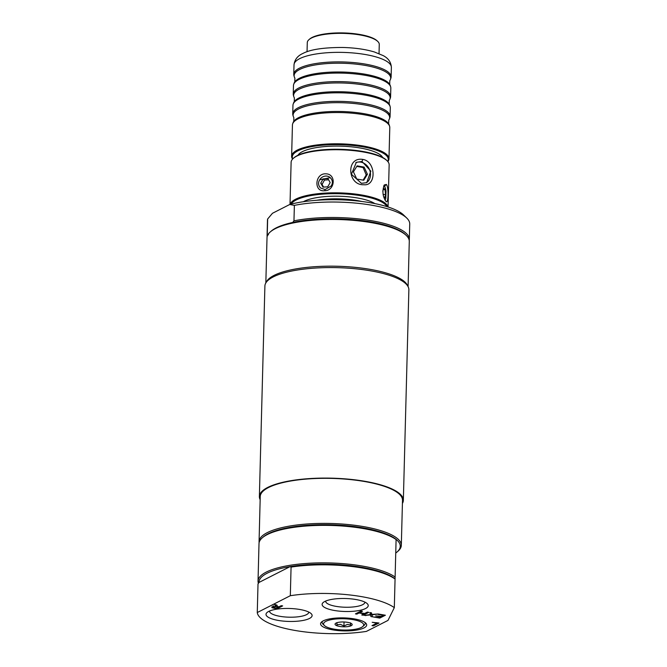 <?xml version="1.0" encoding="UTF-8"?>
<svg xmlns="http://www.w3.org/2000/svg" width="667" height="667" viewBox="0 0 667 667"><rect width="100%" height="100%" fill="white"/><g stroke="black" fill="none" stroke-linecap="round" stroke-linejoin="round"><path stroke-width="1" d="M356.745 166.45A42.688 12.023 1.5 0 1 363.131 167.575L366.2 174.887L363.14 180.132M323.562 187.085L322.061 184.409L324.47 180.09A42.688 12.023 1.5 0 1 328.623 179.823M382.675 157.479A42.863 12.064 -178.5 0 0 360.297 148.016A42.863 12.064 -178.5 0 0 297.974 155.261M389.62 126.321L389.261 125.121A48.307 13.598 -178.5 0 0 388.661 123.829A48.307 13.598 -178.5 0 0 341.504 111.506A48.307 13.598 -178.5 0 0 293.763 121.344A48.307 13.598 -178.5 0 0 293.096 122.603L292.671 123.787A48.691 13.707 1.5 0 1 363.849 114.724A48.691 13.707 1.5 0 1 389.62 126.321A48.691 13.707 1.5 0 1 389.786 127.58L388.969 158.829A48.691 13.707 -178.5 0 0 363.031 145.973A48.691 13.707 -178.5 0 0 291.621 156.278A48.691 13.707 -178.5 0 0 292.571 159.105M293.763 121.344L293.855 117.6A48.307 13.598 1.5 0 1 293.255 116.3A48.307 13.598 1.5 0 1 341.729 102.726A48.307 13.598 1.5 0 1 389.428 118.818A48.307 13.598 1.5 0 1 388.761 120.085L388.661 123.829M390.137 106.587L389.778 105.386A48.307 13.598 -178.5 0 0 389.178 104.094A48.307 13.598 -178.5 0 0 342.021 91.771A48.307 13.598 -178.5 0 0 294.28 101.609A48.307 13.598 -178.5 0 0 293.605 102.868L293.188 104.044A48.691 13.707 1.5 0 1 364.365 94.989A48.691 13.707 1.5 0 1 390.137 106.587A48.691 13.707 1.5 0 1 390.303 107.846L390.087 116.391A48.691 13.707 -178.5 0 0 364.14 103.543A48.691 13.707 -178.5 0 0 292.73 113.849A48.691 13.707 -178.5 0 0 292.905 115.099L293.255 116.3M294.28 101.609L294.372 97.866A48.307 13.598 1.5 0 1 293.772 96.565A48.307 13.598 1.5 0 1 342.246 82.991A48.307 13.598 1.5 0 1 389.945 99.083A48.307 13.598 1.5 0 1 389.278 100.35L389.178 104.094M390.654 86.852L390.295 85.651A48.307 13.598 -178.5 0 0 389.695 84.359A48.307 13.598 -178.5 0 0 342.538 72.036A48.307 13.598 -178.5 0 0 294.797 81.874A48.307 13.598 -178.5 0 0 294.122 83.133L293.705 84.309A48.691 13.707 1.5 0 1 364.882 75.254A48.691 13.707 1.5 0 1 390.654 86.852A48.691 13.707 1.5 0 1 390.82 88.111L390.604 96.657A48.691 13.707 -178.5 0 0 364.657 83.809A48.691 13.707 -178.5 0 0 293.247 94.114A48.691 13.707 -178.5 0 0 293.422 95.364L293.772 96.565M294.797 81.874L294.889 78.122A48.307 13.598 1.5 0 1 294.289 76.83A48.307 13.598 1.5 0 1 342.763 63.257A48.307 13.598 1.5 0 1 390.462 79.348A48.307 13.598 1.5 0 1 389.795 80.615L389.695 84.359M292.738 158.921A48.007 13.515 1.5 0 1 340.629 144.697A48.007 13.515 1.5 0 1 387.71 161.406M387.869 161.597A48.691 13.707 -178.5 0 0 388.969 158.829M390.462 79.348L390.879 78.172A48.691 13.707 -178.5 0 0 391.12 76.922A48.691 13.707 -178.5 0 0 365.174 64.074A48.691 13.707 -178.5 0 0 293.763 74.371A48.691 13.707 -178.5 0 0 293.939 75.629L294.289 76.83M293.247 94.114L293.472 85.559A48.691 13.707 1.5 0 1 293.705 84.309M389.945 99.083L390.362 97.907A48.691 13.707 -178.5 0 0 390.604 96.657M292.73 113.849L292.955 105.294A48.691 13.707 1.5 0 1 293.188 104.044M389.428 118.818L389.845 117.642A48.691 13.707 -178.5 0 0 390.087 116.391M291.621 156.278L292.438 125.029A48.691 13.707 1.5 0 1 292.671 123.787M336.818 622.653L336.943 624.787L336.993 622.703M336.943 624.787L340.47 624.379L343.939 626.005L344.047 621.994M364.866 622.386A21.552 6.07 1.5 0 1 364.215 625.271L362.748 626.546A20.06 5.644 1.5 0 1 334.259 629.164A20.06 5.644 1.5 0 1 324.412 625.546A20.06 5.644 1.5 0 1 343.772 618.751A20.06 5.644 1.5 0 1 362.748 626.546M324.412 625.546L323.02 624.195A21.552 6.07 1.5 0 1 322.52 621.277M343.939 626.005L347.315 624.47L350.642 624.979L350.517 622.836M347.632 622.353A8.571 2.41 1.5 0 1 351.834 623.895A8.571 2.41 1.5 0 1 343.563 626.805A8.571 2.41 1.5 0 1 335.451 623.47A8.571 2.41 1.5 0 1 347.632 622.353M402.418 503.418A72.011 20.277 -178.5 0 0 403.352 500.317A72.011 20.277 -178.5 0 0 331.899 478.172A72.011 20.277 -178.5 0 0 259.38 496.548A72.011 20.277 -178.5 0 0 260.155 499.691M259.121 542.621A71.152 20.035 1.5 0 1 259.063 541.637L260.238 496.573A71.152 20.035 1.5 0 1 364.591 481.516A71.152 20.035 1.5 0 1 402.501 500.3L401.317 545.364A71.152 20.035 1.5 0 1 398.032 551.159L397.023 552.034A70.127 19.743 -178.5 0 0 395.831 539.153L396.098 539.561A71.152 20.035 -178.5 0 0 327.339 525.379A71.152 20.035 -178.5 0 0 262.289 537.819A71.152 20.035 -178.5 0 0 259.004 543.613L258.029 581.107A71.152 20.035 1.5 0 1 315.85 562.965A71.152 20.035 1.5 0 1 395.114 577.055L396.098 539.561M403.352 500.317L408.871 289.812A72.011 20.277 -178.5 0 0 337.41 267.659A72.011 20.277 -178.5 0 0 264.899 286.035L259.38 496.548M409.33 239.461L409.73 224.004A71.152 20.035 -178.5 0 0 406.753 218.042L403.56 214.949A67.726 19.068 -178.5 0 0 289.728 204.494L294.372 205.378L293.964 220.835A71.152 20.035 1.5 0 1 369.36 220.335A71.152 20.035 1.5 0 1 409.33 239.461A71.152 20.035 1.5 0 1 409.213 240.445M406.753 218.042A71.152 20.035 -178.5 0 0 294.372 205.378M267.133 236.727A71.152 20.035 1.5 0 1 267.067 235.734A71.152 20.035 1.5 0 1 267.259 234.442L267.659 218.976L272.469 213.282L289.728 204.494M407.704 286.001A71.152 20.035 -178.5 0 0 370.152 269.36A71.152 20.035 -178.5 0 0 266.258 282.291M267.659 218.976A71.152 20.035 -178.5 0 0 267.475 220.277L267.067 235.734M267.259 234.442L268.476 234.792M408.096 286.668L409.28 241.437A71.152 20.035 -178.5 0 0 406.303 235.476A71.152 20.035 -178.5 0 0 371.369 222.653A71.152 20.035 -178.5 0 0 270.302 231.916L271.311 231.04A70.127 19.743 1.5 0 1 292.696 222.461L293.964 220.835M270.302 231.916A71.152 20.035 -178.5 0 0 267.017 237.71L265.833 282.941M292.696 222.461A70.127 19.743 1.5 0 1 370.919 221.911A70.127 19.743 1.5 0 1 405.344 234.551L406.303 235.476M277.155 606.895L274.946 606.712L273.387 607.554L276.288 608.187L278.389 607.112L277.155 606.895L277.172 606.17M273.478 606.42L273.387 607.554M395.114 577.055L395.064 579.031A71.152 20.035 -178.5 0 0 291.07 567.092L290.112 566.608A70.127 19.743 -178.5 0 0 259.029 582.433L258.012 583.925L257.27 612.539A71.152 20.035 -178.5 0 0 295.131 630.473A71.152 20.035 -178.5 0 0 366.383 631.407L387.994 620.41L394.314 607.645A71.152 20.035 -178.5 0 0 290.32 595.706L257.27 612.539M291.07 567.092L290.32 595.706M259.029 582.433L290.112 566.608A70.127 19.743 1.5 0 1 394.797 578.631M359.705 612.656L364.591 613.507L367.334 612.106L368.743 612.348L363.14 615.207L361.731 614.957L363.924 613.84L359.046 612.998L356.845 614.115L355.436 613.873L361.039 611.022L362.448 611.264L359.705 612.656L359.73 611.681M363.14 615.207L363.165 614.232M356.845 614.115L356.87 613.14M359.046 612.998L359.071 612.023M363.924 613.84L363.94 613.39M379.79 618.084L373.153 616.933L379.048 617.5L380.582 616.717L375.704 615.874L381.241 616.383L383.325 615.324L378.097 614.424L378.756 614.082L385.393 615.232L379.79 618.084L379.815 617.108M380.582 616.717L380.59 616.266M383.325 615.324L383.333 614.874M372.036 614.832L372.519 616.825L370.902 616.55L370.569 614.991L364.274 615.399L370.352 614.565L369.877 612.548L371.494 612.823L371.836 614.407L378.222 613.99L372.036 614.832L372.053 614.382M370.352 614.565L370.327 612.623M365.791 615.666L365.808 615.191M370.569 614.991L370.385 613.382M370.902 616.55L370.61 613.348M372.103 615.099L370.944 614.899M274.445 604.485L276.271 604.802L277.397 606.52L279.014 606.795L281.241 605.661L282.658 605.903L277.047 608.754L274.32 608.287L271.911 607.67L271.936 606.837L275.779 606.378L274.445 604.485M278.389 607.112L278.406 606.687M275.779 606.378L275.813 604.719M271.911 607.67L271.936 606.837L271.911 607.67M277.047 608.754L277.072 607.787M277.197 605.252L274.987 605.069M373.403 625.879L371.986 625.629L376.93 623.12L372.194 622.294L379.006 623.02L373.403 625.879L373.428 624.904M376.93 623.12L376.938 622.67M323.253 620.869A23.053 6.487 -178.5 0 0 321.644 621.911A23.053 6.487 -178.5 0 0 343.455 630.882A23.053 6.487 -178.5 0 0 365.708 623.061A23.053 6.487 -178.5 0 0 345.873 617.984A23.053 6.487 -178.5 0 0 323.253 620.869M308.771 612.064A19.626 5.528 1.5 0 1 308.771 612.181A19.626 5.528 1.5 0 1 306.495 614.666A19.626 5.528 1.5 0 1 284.359 616.908A19.626 5.528 1.5 0 1 269.535 611.155A19.626 5.528 1.5 0 1 269.543 611.039M268.693 611.431A23.053 6.487 -178.5 0 0 267.083 612.473A23.053 6.487 -178.5 0 0 288.894 621.444A23.053 6.487 -178.5 0 0 311.147 613.632A23.053 6.487 -178.5 0 0 291.312 608.554A23.053 6.487 -178.5 0 0 268.693 611.431M364.866 602.109A19.626 5.528 1.5 0 1 364.866 602.226A19.626 5.528 1.5 0 1 362.598 604.711A19.626 5.528 1.5 0 1 340.462 606.953A19.626 5.528 1.5 0 1 325.638 601.192A19.626 5.528 1.5 0 1 325.646 601.075M324.787 601.476A23.053 6.487 -178.5 0 0 323.187 602.518A23.053 6.487 -178.5 0 0 344.997 611.489A23.053 6.487 -178.5 0 0 367.25 603.668A23.053 6.487 -178.5 0 0 347.415 598.591A23.053 6.487 -178.5 0 0 324.787 601.476M394.314 607.645L395.064 579.031M395.739 553.043A70.127 19.743 -178.5 0 0 397.023 552.034M259.063 541.637A71.152 20.035 1.5 0 1 363.415 526.58A71.152 20.035 1.5 0 1 401.317 545.364M258.412 583.342A71.152 20.035 1.5 0 1 258.029 581.107M262.289 537.819L263.298 536.943A70.127 19.743 1.5 0 1 362.906 527.814A70.127 19.743 1.5 0 1 395.831 539.153M320.727 183.158L323.195 178.898L327.922 178.598L330.182 182.566L327.705 186.827L322.978 187.119L320.727 183.158L322.061 184.409M382.783 191.196L383.517 188.211L384.976 189.578L385.593 194.372L384.759 197.799L383.65 196.765M385.593 194.372L383.116 194.531M364.099 167.084L367.425 174.262L363.757 180.24L356.753 179.031L353.427 171.844L357.103 165.875L364.099 167.084L363.131 167.575M367.425 174.262L366.2 174.887M319.543 186.71C318.142 184.476 318.209 182.158 319.726 179.74A7.087 6.487 133.1 0 1 330.298 177.689A7.087 6.487 133.1 0 1 331.357 179.014C332.758 181.241 332.7 183.567 331.174 185.976L325.163 189.553L320.569 187.994L319.551 186.71M320.485 187.911A7.087 6.487 133.1 0 1 319.718 186.977M323.195 178.898L324.47 180.09M324.612 190.72C335.109 190.837 336.493 173.92 325.871 173.829C314.866 173.103 313.523 192.204 324.612 190.72L325.163 189.553M319.726 179.74L330.265 177.647L331.366 179.006M383.842 185.943A7.087 2.051 -93.6 0 1 386.01 191.129L385.826 198.224A7.087 2.051 -93.6 0 1 384.934 199.95M384.976 189.578L383.15 189.695M383.658 186.01L384.676 186.185L386.01 191.129M386.351 184.434L384.25 184.959C382.091 191.004 382.633 196.448 385.893 201.301C388.419 205.119 388.894 187.11 386.351 184.434L384.676 186.185M385.826 198.224L384.984 200.042M355.803 162.648A11.397 9.705 -117 0 1 369.051 168.601A11.397 9.705 -117 0 1 366.208 182.866M387.919 206.945A49.033 13.807 -178.5 0 0 361.906 195.022A49.033 13.807 -178.5 0 0 290.153 204.385M290.012 204.419L291.12 162.306A49.033 13.807 1.5 0 1 293.38 158.312A49.033 13.807 1.5 0 1 363.031 151.934A49.033 13.807 1.5 0 1 387.102 160.764A49.033 13.807 1.5 0 1 389.153 164.874L388.052 206.987M362.84 159.421C345.731 156.478 347.44 185.651 363.857 184.726C376.613 186.268 375.955 161.356 362.84 159.421L361.998 161.472L370.844 171.144L366.692 182.65L361.422 183.325L351.426 174.254L356.353 162.339L361.998 161.472M387.102 160.764L386.468 160.147A48.349 13.615 -178.5 0 0 362.731 151.434A48.349 13.615 -178.5 0 0 294.055 157.729L293.38 158.312M291.229 204.102A48.349 13.615 1.5 0 1 361.572 195.84A48.349 13.615 1.5 0 1 386.86 206.612M374.871 203.602A39.436 11.106 -178.5 0 0 339.286 196.24A39.436 11.106 -178.5 0 0 303.36 201.726M332.608 199.708A38.753 10.905 1.5 0 1 345.764 200.05M361.839 201.484A39.436 11.106 -178.5 0 0 357.337 200.592A39.436 11.106 -178.5 0 0 316.483 200.3M307.045 51.734L307.287 42.588A36.001 10.138 1.5 0 1 308.954 39.661A36.001 10.138 1.5 0 1 360.097 34.967A36.001 10.138 1.5 0 1 377.772 41.462A36.001 10.138 1.5 0 1 379.273 44.472L379.031 53.618M377.772 41.462L377.13 40.845A35.318 9.947 -178.5 0 0 359.788 34.476A35.318 9.947 -178.5 0 0 309.621 39.078L308.954 39.661M391.371 67.384C391.045 62.164 388.311 58.237 383.166 55.594L374.429 51.984C365.391 49.283 354.786 47.774 342.613 47.465C323.512 47.482 310.255 49.491 302.843 53.485C297.582 55.82 294.639 59.605 294.014 64.832A48.691 13.707 1.5 0 1 365.424 54.536A48.691 13.707 1.5 0 1 391.371 67.384L391.12 76.922M274.32 608.287L274.329 607.837M294.014 64.832L293.763 74.371M273.195 607.329L273.237 605.686"/></g></svg>
